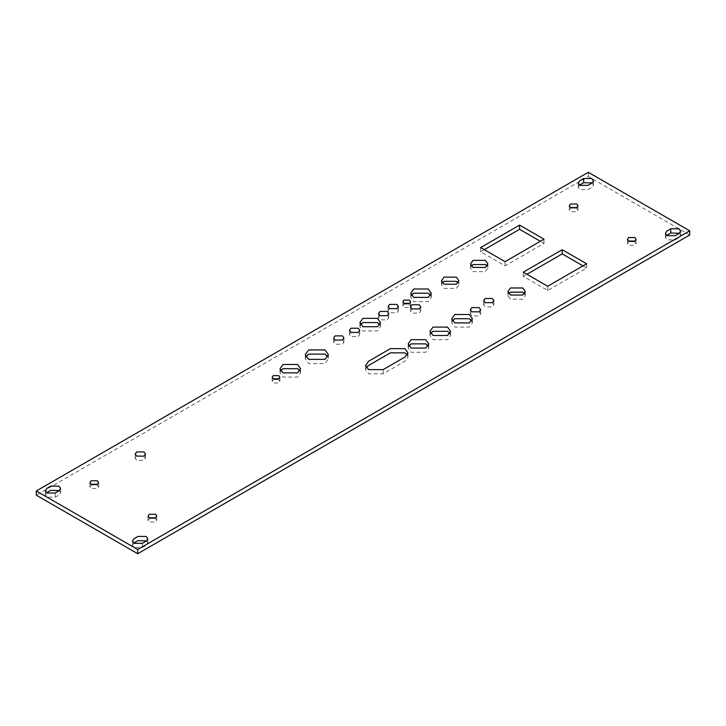 <?xml version="1.0" encoding="UTF-8"?>
<svg xmlns="http://www.w3.org/2000/svg" width="726" height="726" viewBox="0 0 726 726"><rect width="100%" height="100%" fill="white"/><g stroke="black" fill="none" stroke-linecap="round" stroke-linejoin="round"><path stroke-width="0.54" stroke-dasharray="3.63 2.72" d="M471.355 265.988L470.557 268.094L473.098 271.624L485.358 271.624L487.89 268.094L487.101 265.988M442.297 282.768L441.499 284.864L444.04 288.404L456.3 288.404L458.841 284.864L458.042 282.768M689.7 235.015L588.305 176.482L36.3 495.177M277.287 379.299L278.72 379.825L279.855 381.395L278.72 382.965L273.275 382.965L272.15 381.395L273.275 379.825L274.718 379.299M154.774 518.155L156.725 520.252L155.446 522.03L149.284 522.03L148.013 520.252L149.964 518.155M96.667 484.605L98.618 486.701L97.338 488.48L91.177 488.48L89.906 486.701L91.857 484.605M634.143 241.395L636.094 243.491L634.823 245.27L628.662 245.27L627.382 243.491L629.333 241.395M576.036 207.845L577.987 209.941L576.716 211.72L570.554 211.72L569.275 209.941L571.226 207.845M59.369 490.567L60.648 492.664L58.96 495.023L55.212 497.192L47.054 497.192L45.357 494.833L46.645 492.736M146.525 540.888L147.814 542.984L146.117 545.344L142.369 547.513L134.21 547.513L132.513 545.153L133.802 543.057M592.198 182.943L593.487 185.039L591.79 187.399L588.042 189.559L579.883 189.559L578.186 187.208L579.475 185.112M679.355 233.264L680.643 235.36L678.946 237.72L675.198 239.879L667.04 239.879L665.352 237.529L666.631 235.433M582.987 265.879L586.617 267.985L547.685 290.454L523.283 276.37L526.913 274.274M407.286 354.932L407.948 357.029L404.945 361.221L383.156 373.799L368.626 373.799L365.623 369.607L366.285 367.51M428.086 345.975L428.748 348.072L425.745 352.264L411.215 352.264L408.212 348.072L408.874 345.975M449.875 333.397L450.547 335.494L447.534 339.686L433.005 339.686L430.001 335.494L430.663 333.397M471.664 320.81L472.336 322.907L469.323 327.108L454.794 327.108L451.79 322.907L452.452 320.81M479.142 311.808L480.648 313.904L479.142 316.001L471.882 316.001L470.375 313.904L471.882 311.808M492.391 302.678L493.898 304.775L492.391 306.871L485.131 306.871L483.625 304.775L485.131 302.678M524.49 293.603L525.288 295.709L522.747 299.248L510.487 299.248L507.955 295.709L508.754 293.603M143.957 456.119L145.463 458.215L143.957 460.311L136.688 460.311L135.19 458.215L136.688 456.119M408.021 303.813L409.464 304.339L410.589 305.909L409.464 307.488L404.01 307.488L402.885 305.909L404.01 304.339L405.453 303.813M484.287 249.671L480.657 251.768L505.06 265.861L543.992 243.382L540.353 241.286M280.69 370.777L280.018 372.874L283.031 377.066L297.56 377.066L300.564 372.874L299.902 370.777M305.846 356.738L305.265 358.835L308.65 363.554L324.994 363.554L328.379 358.835L327.789 356.738M335.149 340.067L333.651 342.164L335.149 344.26L342.418 344.26L343.915 342.164L342.418 340.067M350.957 332.417L349.451 334.514L350.957 336.61L358.217 336.61L359.724 334.514L358.217 332.417M360.577 324.649L359.915 326.745L362.927 330.938L377.456 330.938L380.46 326.745L379.798 324.649M389.626 308.614L388.12 310.71L389.626 312.806L396.886 312.806L398.392 310.71L396.886 308.614M380.007 315.638L378.509 317.743L380.007 319.839L387.276 319.839L388.773 317.743L387.276 315.638M411.969 308.931L410.462 311.027L411.969 313.124L419.229 313.124L420.735 311.027L419.229 308.931M411.424 295.291L410.762 297.397L413.766 301.589L428.295 301.589L431.308 297.397L430.636 295.291M543.992 243.382L543.992 239.19M505.06 265.861L505.06 261.669M480.657 251.768L480.657 247.575M586.617 267.985L586.617 263.783M547.685 290.454L547.685 286.262M523.283 276.37L523.283 272.177M588.305 176.482L588.305 172.289M383.156 373.799L383.156 369.607M142.369 547.513L142.369 543.311M55.212 497.192L55.212 492.999M487.89 263.892L487.89 268.094M470.557 263.892L470.557 268.094M458.841 280.672L458.841 284.864M441.499 280.672L441.499 284.864M431.308 293.195L431.308 297.397M410.762 293.195L410.762 297.397M420.735 306.835L420.735 311.027M410.462 306.835L410.462 311.027M388.773 313.541L388.773 317.743M378.509 313.541L378.509 317.743M398.392 306.517L398.392 310.71M388.12 306.517L388.12 310.71M380.46 322.553L380.46 326.745M359.915 322.553L359.915 326.745M359.724 330.321L359.724 334.514M349.451 330.321L349.451 334.514M343.915 337.971L343.915 342.164M333.651 337.971L333.651 342.164M328.379 354.642L328.379 358.835M305.265 354.642L305.265 358.835M300.564 368.681L300.564 372.874M280.018 368.681L280.018 372.874M402.885 305.909L402.885 301.717M410.589 305.909L410.589 301.717M135.19 458.215L135.19 454.022M145.463 458.215L145.463 454.022M507.955 295.709L507.955 291.507M525.288 295.709L525.288 291.507M483.625 304.775L483.625 300.582M493.898 304.775L493.898 300.582M470.375 313.904L470.375 309.712M480.648 313.904L480.648 309.712M451.79 322.907L451.79 318.714M472.336 322.907L472.336 318.714M430.001 335.494L430.001 331.301M450.547 335.494L450.547 331.301M408.212 348.072L408.212 343.879M428.748 348.072L428.748 343.879M365.623 369.607L365.623 365.414M407.948 357.029L407.948 352.836M680.643 235.36L680.643 231.167M665.352 237.529L665.352 233.336M593.487 185.039L593.487 180.847M578.186 187.208L578.186 183.016M132.513 545.153L132.513 540.961M147.814 542.984L147.814 538.792M45.357 494.833L45.357 490.64M60.648 492.664L60.648 488.471M577.987 209.941L577.987 205.748M569.275 209.941L569.275 205.748M636.094 243.491L636.094 239.299M627.382 243.491L627.382 239.299M98.618 486.701L98.618 482.509M89.906 486.701L89.906 482.509M156.725 520.252L156.725 516.059M148.013 520.252L148.013 516.059M272.15 381.395L272.15 377.202M279.855 381.395L279.855 377.202"/><path stroke-width="1.09" d="M485.358 267.431L487.89 263.892L485.358 260.353L473.098 260.353L470.557 263.892L473.098 267.431L485.358 267.431M487.101 265.988L485.358 264.554L473.098 264.554L471.355 265.988M689.7 230.823L588.305 172.289L36.3 490.985L137.695 549.518L689.7 230.823L689.7 235.015L137.695 553.711L137.695 549.518M278.72 378.772L273.275 378.772L272.15 377.202L273.275 375.632L278.72 375.632L279.855 377.202L278.72 378.772M149.284 514.28L155.446 514.28L156.725 516.059L155.446 517.838L149.284 517.838L148.013 516.059L149.284 514.28M91.177 480.73L97.338 480.73L98.618 482.509L97.338 484.287L91.177 484.287L89.906 482.509L91.177 480.73M628.662 237.52L634.823 237.52L636.094 239.299L634.823 241.077L628.662 241.077L627.382 239.299L628.662 237.52M570.554 203.97L576.716 203.97L577.987 205.748L576.716 207.527L570.554 207.527L569.275 205.748L570.554 203.97M55.212 492.999L47.054 492.999L45.357 490.64L47.054 488.28L50.802 486.121L58.96 486.121L60.648 488.471L58.96 490.83L55.212 492.999M142.369 543.311L134.21 543.311L132.513 540.961L134.21 538.601L137.958 536.441L146.117 536.441L147.814 538.792L146.117 541.151L142.369 543.311M583.631 178.487L591.79 178.487L593.487 180.847L591.79 183.206L588.042 185.366L579.883 185.366L578.186 183.016L579.883 180.656L583.631 178.487L583.631 182.689L592.198 182.943M670.788 228.808L678.946 228.808L680.643 231.167L678.946 233.527L675.198 235.687L667.04 235.687L665.352 233.336L667.04 230.977L670.788 228.808L670.788 233.001L679.355 233.264M586.617 263.783L547.685 286.262L523.283 272.177L562.214 249.699L586.617 263.783M383.156 369.607L368.626 369.607L365.623 365.414L368.626 361.221L390.416 348.643L404.945 348.643L407.948 352.836L404.945 357.029L383.156 369.607M411.215 348.072L408.212 343.879L411.215 339.686L425.745 339.686L428.748 343.879L425.745 348.072L411.215 348.072M433.005 335.494L430.001 331.301L433.005 327.108L447.534 327.108L450.547 331.301L447.534 335.494L433.005 335.494M454.794 322.907L451.79 318.714L454.794 314.521L469.323 314.521L472.336 318.714L469.323 322.907L454.794 322.907M471.882 311.808L470.375 309.712L471.882 307.615L479.142 307.615L480.648 309.712L479.142 311.808L471.882 311.808L479.142 311.808M485.131 302.678L483.625 300.582L485.131 298.486L492.391 298.486L493.898 300.582L492.391 302.678L485.131 302.678L492.391 302.678M510.487 295.046L507.955 291.507L510.487 287.968L522.747 287.968L525.288 291.507L522.747 295.046L510.487 295.046M136.688 456.119L135.19 454.022L136.688 451.926L143.957 451.926L145.463 454.022L143.957 456.119L136.688 456.119L143.957 456.119M404.01 303.296L402.885 301.717L404.01 300.147L409.464 300.147L410.589 301.717L409.464 303.296L404.01 303.296M543.992 239.19L519.58 225.105L480.657 247.575L505.06 261.669L543.992 239.19M297.56 372.874L300.564 368.681L297.56 364.488L283.031 364.488L280.018 368.681L283.031 372.874L297.56 372.874M324.994 359.361L328.379 354.642L324.994 349.923L308.65 349.923L305.265 354.642L308.65 359.361L324.994 359.361M342.418 340.067L343.915 337.971L342.418 335.875L335.149 335.875L333.651 337.971L335.149 340.067L342.418 340.067L335.149 340.067M358.217 332.417L359.724 330.321L358.217 328.225L350.957 328.225L349.451 330.321L350.957 332.417L358.217 332.417L350.957 332.417M377.456 326.745L380.46 322.553L377.456 318.36L362.927 318.36L359.915 322.553L362.927 326.745L377.456 326.745M396.886 308.614L398.392 306.517L396.886 304.421L389.626 304.421L388.12 306.517L389.626 308.614L396.886 308.614L389.626 308.614M387.276 315.638L388.773 313.541L387.276 311.445L380.007 311.445L378.509 313.541L380.007 315.638L387.276 315.638L380.007 315.638M419.229 308.931L420.735 306.835L419.229 304.738L411.969 304.738L410.462 306.835L411.969 308.931L419.229 308.931L411.969 308.931M428.295 297.397L431.308 293.195L428.295 289.002L413.766 289.002L410.762 293.195L413.766 297.397L428.295 297.397M456.3 284.211L458.841 280.672L456.3 277.132L444.04 277.132L441.499 280.672L444.04 284.211L456.3 284.211M458.042 282.768L456.3 281.325L444.04 281.325L442.297 282.768M36.3 490.985L36.3 495.177L137.695 553.711M274.718 379.299L277.287 379.299M149.964 518.155L154.774 518.155M91.857 484.605L96.667 484.605M629.333 241.395L634.143 241.395M571.226 207.845L576.036 207.845M46.645 492.736L50.802 490.313L59.369 490.567M133.802 543.057L137.958 540.634L146.525 540.888M579.475 185.112L583.631 182.689M666.631 235.433L670.788 233.001M526.913 274.274L562.214 253.891L582.987 265.879M366.285 367.51L368.626 365.414L390.416 352.836L404.945 352.836L407.286 354.932M408.874 345.975L411.215 343.879L425.745 343.879L428.086 345.975M430.663 333.397L433.005 331.301L447.534 331.301L449.875 333.397M452.452 320.81L454.794 318.714L469.323 318.714L471.664 320.81M508.754 293.603L510.487 292.17L522.747 292.17L524.49 293.603M405.453 303.813L408.021 303.813M540.353 241.286L519.58 229.298L484.287 249.671M299.902 370.777L297.56 368.681L283.031 368.681L280.69 370.777M327.789 356.738L324.994 354.116L308.65 354.116L305.846 356.738M379.798 324.649L377.456 322.553L362.927 322.553L360.577 324.649M430.636 295.291L428.295 293.195L413.766 293.195L411.424 295.291M519.58 229.298L519.58 225.105M562.214 253.891L562.214 249.699"/></g></svg>
